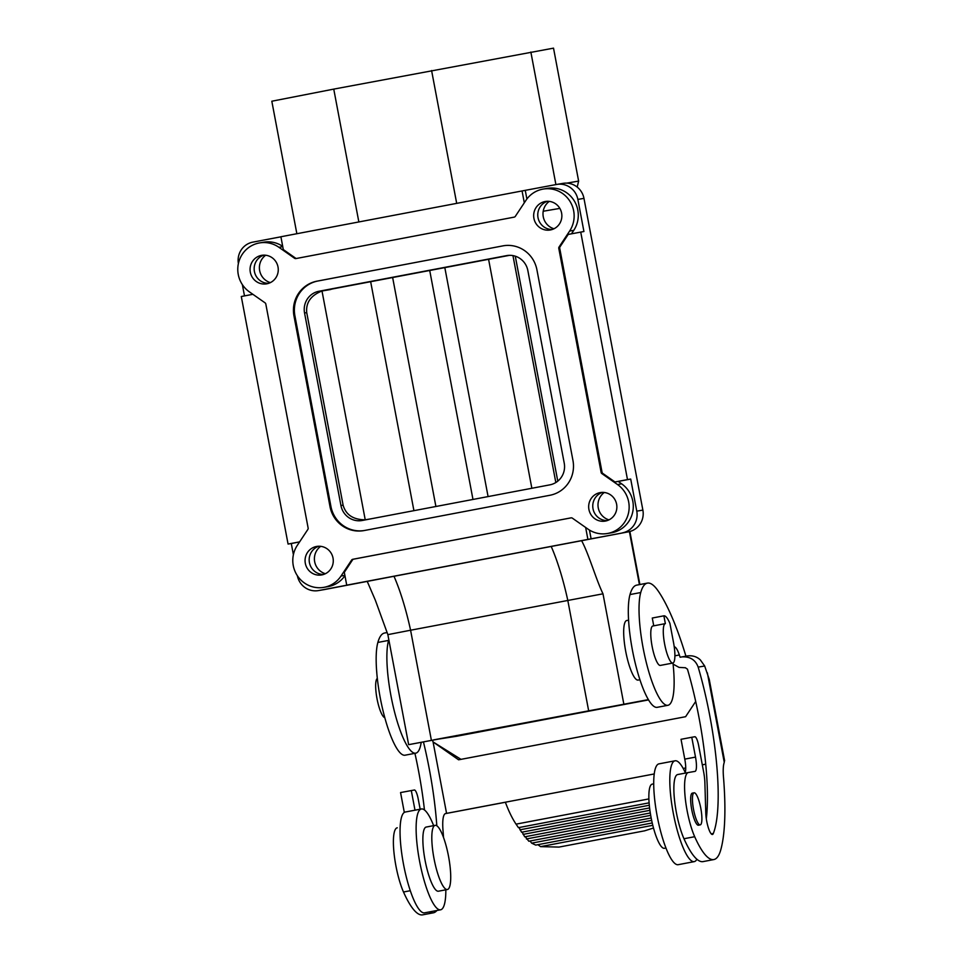 <?xml version="1.0" encoding="UTF-8"?>
<svg xmlns="http://www.w3.org/2000/svg" width="963" height="963" viewBox="0 0 963 963"><rect width="100%" height="100%" fill="white"/><g stroke="black" fill="none" stroke-linecap="round" stroke-linejoin="round"><path stroke-width="1.44" d="M393.987 576.283L581.616 540.688C588.947 554.243 595.953 579.281 602.994 593.81L410.587 630.223A93.315 20.981 79.2 0 0 393.987 576.283L324.772 589.5A18.658 18.189 -99.7 0 1 324.459 589.561L318.356 590.596A18.658 18.189 -99.7 0 0 318.669 590.548L349.93 584.613L346.728 585.155L344.309 572.335L352.53 559.912A1.866 1.818 -99.7 0 1 353.698 559.142L571.24 517.829M581.616 540.688L628.466 531.829A18.658 18.189 80.3 0 0 642.875 510.101L583.963 198.366A18.658 18.189 80.3 0 0 562.946 183.367L556.843 184.415A18.658 18.189 80.3 0 1 577.86 199.413L583.927 231.505L568.23 234.43L559.997 246.841A1.866 1.818 80.3 0 0 559.72 248.237L602.044 472.243A1.866 1.818 80.3 0 0 602.814 473.435L614.996 481.982L627.491 479.61L580.725 232.059M589.452 530.071L591.101 538.811L628.466 531.829M591.101 538.811L346.728 585.155M527.856 270.579A18.658 18.189 -99.7 0 0 506.526 255.64L318.958 291.259A18.658 18.189 80.3 0 0 304.549 312.987L340.938 505.527A18.658 18.189 80.3 0 0 362.269 520.477L549.837 484.858A18.658 18.189 80.3 0 0 564.234 463.131L527.856 270.579M648.532 699.92L408.649 744.664L648.352 699.632M365.23 519.803C353.252 519.719 345.886 514.844 343.105 505.154L306.728 312.614C305.777 302.587 310.868 295.388 322.003 290.995L365.23 519.803L371.164 518.78M488.59 259.3L531.853 488.265M512.954 255.604L555.832 482.535M358.85 221.947L333.752 89.114L553.52 48.15L578.631 181.092L577.186 187.075M296.857 233.72L271.819 101.223L333.752 89.114M628.598 620.16L626.805 620.497A30.322 6.825 79.2 0 0 625.733 651.445A30.322 6.825 79.2 0 0 638.12 680.083L639.914 679.746M543.204 211.246L559.84 208.393M648.46 699.812L433.856 739.825L456.546 736.274L456.414 735.539M282.713 246.359A27.06 26.362 80.3 0 0 263.73 242.207L259.589 242.917A27.06 26.362 80.3 0 0 238.355 263.73A27.06 26.362 80.3 0 0 249.405 291.873L265.042 302.827A1.866 1.818 -99.7 0 1 265.812 304.031L308.136 528.037A1.866 1.818 -99.7 0 1 307.859 529.433L297.302 545.371A27.06 26.362 -99.7 0 0 297.037 575.212A27.06 26.362 -99.7 0 0 323.737 587.37L327.877 586.66A27.06 26.362 -99.7 0 0 344.935 575.669M299.577 541.928L291.283 543.505L293.39 554.688M297.362 575.73A18.658 18.189 -99.7 0 0 318.356 590.596M627.491 479.61L630.705 479.056L636.772 511.148A18.658 18.189 80.3 0 1 622.363 532.876M322.003 290.995L330.285 289.586A18.658 18.189 80.3 0 1 332.921 288.864L509.511 255.327M291.283 543.505L288.069 544.059L241.292 296.508L252.884 294.305M242.363 284.627L244.494 295.906M566.75 183.126L578.631 181.092M585.648 527.471L587.899 539.364M555.904 184.595L530.854 52.038M456.691 203.374L431.593 70.54M238.391 263.585A18.658 18.189 -99.7 0 1 252.836 242.134L280.907 236.814M296.628 258.445A1.866 1.818 80.3 0 1 295.509 258.12L283.315 249.573L280.895 236.754L522.066 190.951L524.305 202.808M556.843 184.415A18.658 18.189 80.3 0 0 556.53 184.475L522.066 190.951M472.977 499.448L429.715 270.483M648.496 699.86L456.546 736.274M502.794 245.878A29.853 29.095 80.3 0 1 503.3 245.794A29.853 29.095 80.3 0 1 536.921 269.796L572.961 460.507A29.853 29.095 80.3 0 1 549.921 495.271L364.134 530.553A29.853 29.095 80.3 0 1 363.629 530.637A29.853 29.095 80.3 0 1 330.008 506.634L293.968 315.936A29.853 29.095 80.3 0 1 317.008 281.16L503.733 245.721A29.853 29.095 80.3 0 1 503.769 245.721M503.733 245.721L317.934 281.003A29.853 29.095 80.3 0 0 294.907 315.768L330.935 506.478A29.853 29.095 80.3 0 0 364.098 530.553M431.376 740.258L410.587 630.223L387.86 634.641L375.377 600.286L367.24 581.399M557.782 481.139L515.277 256.182M549.283 201.387A15.396 14.999 -99.7 0 0 553.978 228.773M270.374 282.616A15.396 14.999 80.3 0 1 265.68 255.231M571.48 233.804L573.767 230.35A27.06 26.362 -99.7 0 0 574.032 200.509A27.06 26.362 -99.7 0 0 547.333 188.363L543.192 189.073A27.06 26.362 -99.7 0 0 525.894 200.412L515.325 216.35A1.866 1.818 80.3 0 1 514.17 217.132L295.942 258.566A1.866 1.818 80.3 0 1 294.57 258.277L278.933 247.31A27.06 26.362 80.3 0 0 259.589 242.917M525.268 190.409L526.893 199.004M376.858 673.546L376.605 670.38M325.386 573.719A15.396 14.999 80.3 0 1 320.691 546.334M604.283 492.49A15.396 14.999 -99.7 0 0 608.977 519.876M630.705 479.056L618.21 481.428L621.665 483.847A27.06 26.362 80.3 0 1 632.715 511.991A27.06 26.362 80.3 0 1 611.481 532.804L607.34 533.514A27.06 26.362 80.3 0 1 588.008 529.12L572.359 518.154A1.866 1.818 -99.7 0 0 570.987 517.865L352.759 559.298A1.866 1.818 -99.7 0 0 351.603 560.081L352.53 559.912M663.892 615.826L665.361 623.627A20.067 4.514 79.2 0 0 665.337 623.627L652.842 625.998A20.067 4.514 79.2 0 0 652.132 646.474A20.067 4.514 79.2 0 0 660.317 665.421L672.824 663.05A20.067 4.514 79.2 0 0 673.534 642.574L669.911 623.386A27.987 6.296 -100.8 0 0 663.892 615.826L652.276 618.029L653.745 625.83L665.325 623.627A20.067 4.514 79.2 0 0 664.639 644.103A20.067 4.514 79.2 0 0 672.824 663.05M377.34 678.397A20.067 4.514 79.2 0 0 377.014 698.717A20.067 4.514 79.2 0 0 384.791 717.652M299.625 541.868L288.069 544.059M488.085 496.583L444.822 267.618M618.21 481.428L614.996 481.982M318.825 546.238A14.457 14.096 -99.7 0 0 323.652 574.43M321.859 574.899A14.457 14.096 -99.7 0 0 333.042 558.191A14.457 14.096 -99.7 0 0 316.478 546.478A14.457 14.096 -99.7 0 0 305.295 563.199A14.457 14.096 -99.7 0 0 321.859 574.899M605.45 521.055A14.457 14.096 80.3 0 1 588.899 509.343A14.457 14.096 80.3 0 1 600.322 492.587A14.457 14.096 80.3 0 1 616.633 504.335A14.457 14.096 80.3 0 1 605.45 521.055M545.082 201.532A14.457 14.096 -99.7 0 0 533.899 218.24A14.457 14.096 -99.7 0 0 550.451 229.952A14.457 14.096 -99.7 0 0 561.634 213.232A14.457 14.096 -99.7 0 0 545.082 201.532M261.479 255.376A14.457 14.096 80.3 0 1 278.03 267.088A14.457 14.096 80.3 0 1 266.607 283.844A14.457 14.096 80.3 0 1 250.296 272.096A14.457 14.096 80.3 0 1 261.479 255.376M573.767 230.35L569.627 231.06L559.07 246.997A1.866 1.818 80.3 0 0 558.793 248.394L601.117 472.4L602.044 472.243M569.627 231.06A27.06 26.362 -99.7 0 0 569.891 201.219A27.06 26.362 -99.7 0 0 543.192 189.073M323.737 587.37A27.06 26.362 -99.7 0 0 341.034 576.018L351.603 560.081M601.117 472.4A1.866 1.818 80.3 0 0 601.887 473.603L617.536 484.558A27.06 26.362 80.3 0 1 628.574 512.701A27.06 26.362 80.3 0 1 607.34 533.514M607.256 520.586A14.457 14.096 80.3 0 1 602.417 492.394M547.417 201.291A14.457 14.096 -99.7 0 0 552.244 229.483M268.653 283.327A14.457 14.096 80.3 0 1 263.814 255.135M672.968 663.013A60.645 13.638 -100.8 0 1 667.889 705.301L657.175 707.336A60.645 13.638 -100.8 0 1 635.159 662.857A60.645 13.638 -100.8 0 1 630.007 594.568A89.198 20.067 -100.8 0 1 636.675 585.143L647.401 583.109A89.198 20.067 -100.8 0 1 657.898 590.584A147.532 33.187 -100.8 0 1 685.933 656.188M674.232 646.871A18.658 4.201 -100.8 0 1 679.348 654.972A124.203 27.939 -100.8 0 1 680.107 657.223L687.823 655.863M667.889 705.301A60.645 13.638 -100.8 0 1 645.884 660.823A60.645 13.638 -100.8 0 1 640.732 592.534A89.198 20.067 -100.8 0 1 647.401 583.109M681.756 656.91C689.99 656.405 695.467 659.811 698.175 667.118A124.203 27.939 -100.8 0 1 713.33 833.476A14 3.154 -100.8 0 1 712.439 834.488A14 3.154 -100.8 0 1 708.287 827.578A14 3.154 -100.8 0 1 705.795 813.29L704.868 782.51A18.658 4.201 -100.8 0 0 703.628 771.857L698.657 745.555A9.329 2.095 -100.8 0 0 694.853 736.743L691.759 737.273L695.503 757.099A14 3.154 -100.8 0 1 695.009 771.375A14 3.154 -100.8 0 1 694.997 771.387L688.449 772.507A37.328 8.39 -100.8 0 1 688.449 772.507A37.328 8.39 -100.8 0 0 685.126 796.943A37.328 8.39 -100.8 0 0 694.684 836.703A93.315 20.981 -100.8 0 0 713.824 859.562A93.315 20.981 -100.8 0 0 720.866 849.486A147.52 33.175 -100.8 0 0 724.26 788.336A147.532 33.187 -100.8 0 0 723.478 777.057A27.987 6.296 -100.8 0 1 724.26 762.383L724.224 760.638M685.259 667.672L687.45 669.153A124.203 27.939 -100.8 0 1 706.312 818.779M684.91 667.732L679.059 667.395L673.089 664.121M724.633 760.854L709.237 679.36L704.675 665.999L700.366 659.932C696.887 656.67 692.626 655.334 687.606 655.911M713.824 859.562L703.11 861.596A93.315 20.981 -100.8 0 1 696.899 859.249A93.315 20.981 -100.8 0 1 683.971 838.737A37.328 8.39 -100.8 0 1 674.413 798.977A37.328 8.39 -100.8 0 1 677.699 774.541A37.328 8.39 -100.8 0 1 677.735 774.541L688.389 772.519M654.274 773.939L446.567 813.374L433.073 741.943L458.581 759.807L685.608 716.701L695.695 701.473M683.2 768.45L685.728 767.968L683.224 768.486M702.304 764.815L705.698 764.177L702.304 764.863M436.877 910.504A93.315 20.981 -100.8 0 1 433.35 912.816A93.315 20.981 -100.8 0 1 429.233 911.949M446.567 813.374L445.628 813.542A27.987 6.296 -100.8 0 1 445.628 813.542A27.987 6.296 -100.8 0 0 443.004 830.311A147.532 33.187 -100.8 0 1 443.534 837.509M461.012 759.35L433.073 741.943L432.543 740.583M423.503 742.136A124.203 27.939 -100.8 0 1 436.817 825.773M445.291 813.639L505.37 802.263M433.35 912.816L422.637 914.85A93.315 20.981 -100.8 0 1 403.497 892.003A37.328 8.39 -100.8 0 1 393.939 852.231A37.328 8.39 -100.8 0 1 397.225 827.807A37.328 8.39 -100.8 0 1 397.262 827.795L397.225 827.807M404.436 812.363L404.316 812.387A14 3.154 -100.8 0 1 404.316 812.435L400.56 792.561L414.391 789.997A9.329 2.095 -100.8 0 1 418.183 798.809L420.157 809.209M414.921 753.331A124.203 27.939 -100.8 0 1 424.454 809.955M421.168 742.533A60.645 13.638 -100.8 0 1 415.751 753.174L405.026 755.209A60.645 13.638 -100.8 0 1 383.021 710.742A60.645 13.638 -100.8 0 1 377.869 642.441A89.198 20.067 -100.8 0 1 384.538 633.028L387.162 632.522M415.751 753.174A60.645 13.638 -100.8 0 1 393.735 708.708A60.645 13.638 -100.8 0 1 388.583 640.407A89.198 20.067 -100.8 0 1 388.811 639.637M650.302 812.977L524.715 836.823L522.163 832.128M649.604 807.921L521.585 832.237L519.033 827.542M649.11 802.841L518.443 827.65L516.048 824.147C512.268 818.502 508.705 811.183 505.358 802.215M694.118 792.802L692.337 793.139A16.335 3.671 79.2 0 0 691.759 809.799A16.335 3.671 79.2 0 0 698.428 825.219L700.209 824.882A16.335 3.671 79.2 0 0 700.787 808.222A16.335 3.671 79.2 0 0 694.118 792.802A16.335 3.671 79.2 0 0 693.541 809.462A16.335 3.671 79.2 0 0 700.209 824.882M691.759 737.273L681.034 739.307L684.777 759.133A14 3.154 -100.8 0 1 685.187 772.41A14 3.154 -100.8 0 1 684.669 773.217M652.782 825.315L540.544 846.633L559.034 847.079L644.668 830.816L653.492 828.011M537.92 844.671L540.544 846.633M530.047 840.988L531.648 843.143L535.705 845.093L652.228 822.968M525.329 836.703L528.819 841.229L651.169 817.984M651.65 820.356L531.648 843.143M650.687 815.348L526.364 838.966M649.905 810.316L523.065 834.403M649.315 805.249L519.924 829.817M414.993 810.184L411.285 790.527M445.833 889.812A51.316 11.544 -100.8 0 1 440.56 909.806A51.316 11.544 -100.8 0 1 419.603 861.331A51.316 11.544 -100.8 0 1 421.409 808.968A51.316 11.544 -100.8 0 1 433.639 825.64M440.56 909.806L424.478 912.852A51.316 11.544 -100.8 0 1 403.533 864.389A51.316 11.544 -100.8 0 1 405.339 812.014L421.409 808.968M447.35 889.523L438.418 891.208A32.658 7.343 -100.8 0 1 425.08 860.368A32.658 7.343 -100.8 0 1 426.236 827.048L435.168 825.351A32.658 7.343 -100.8 0 1 448.505 856.191A32.658 7.343 -100.8 0 1 447.35 889.523A32.658 7.343 -100.8 0 1 434.024 858.671A32.658 7.343 -100.8 0 1 435.168 825.351M685.187 772.41A51.316 11.544 79.2 0 0 675.087 760.794A51.316 11.544 79.2 0 0 673.281 813.157A51.316 11.544 79.2 0 0 694.239 861.632A51.316 11.544 79.2 0 0 696.899 859.249M675.087 760.794L659.005 763.852A51.316 11.544 79.2 0 0 657.199 816.215A51.316 11.544 79.2 0 0 678.157 864.69L694.239 861.632M653.745 783.846L652.216 784.135A32.658 7.343 79.2 0 0 651.072 817.455A32.658 7.343 79.2 0 0 664.41 848.307L665.927 848.006M318.669 590.548L324.772 589.5M639.42 584.625L629.405 531.624M507.152 255.532L506.526 255.64M602.994 593.81L623.783 703.833M636.772 511.148L642.875 510.101M306.728 312.614L304.549 312.987M332.921 288.864L318.958 291.259M551.185 546.43A93.315 20.981 79.2 0 1 567.797 600.382L588.586 710.405M343.105 505.154L340.938 505.527M478.551 732.169L478.394 731.374M435.902 506.49L392.639 277.525M577.86 199.413L583.963 198.366M413.921 510.667L370.659 281.702M282.761 246.648L278.933 247.31M295.509 258.12L294.57 258.277M601.887 473.603L602.814 473.435M621.665 483.847L617.536 484.558M352.759 559.298L353.698 559.142M344.874 575.356L341.034 576.018M559.07 246.997L559.997 246.841M317.008 281.16L317.934 281.003M293.968 315.936L294.907 315.768M330.008 506.634L330.935 506.478M558.793 248.394L559.72 248.237M630.007 594.568L640.732 592.534M674.882 655.815L679.348 654.972M711.236 833.874L713.33 833.476M388.583 640.407L377.869 642.441M683.971 838.737L694.684 836.703M698.175 667.118L704.675 665.999M724.26 762.383L707.348 672.824M684.777 759.133L695.503 757.099M648.906 798.917L516.048 824.147M410.274 890.715L403.497 892.003M639.889 584.541L629.874 531.504M387.86 634.641L408.649 744.664M677.699 774.541L688.413 772.507"/></g></svg>
